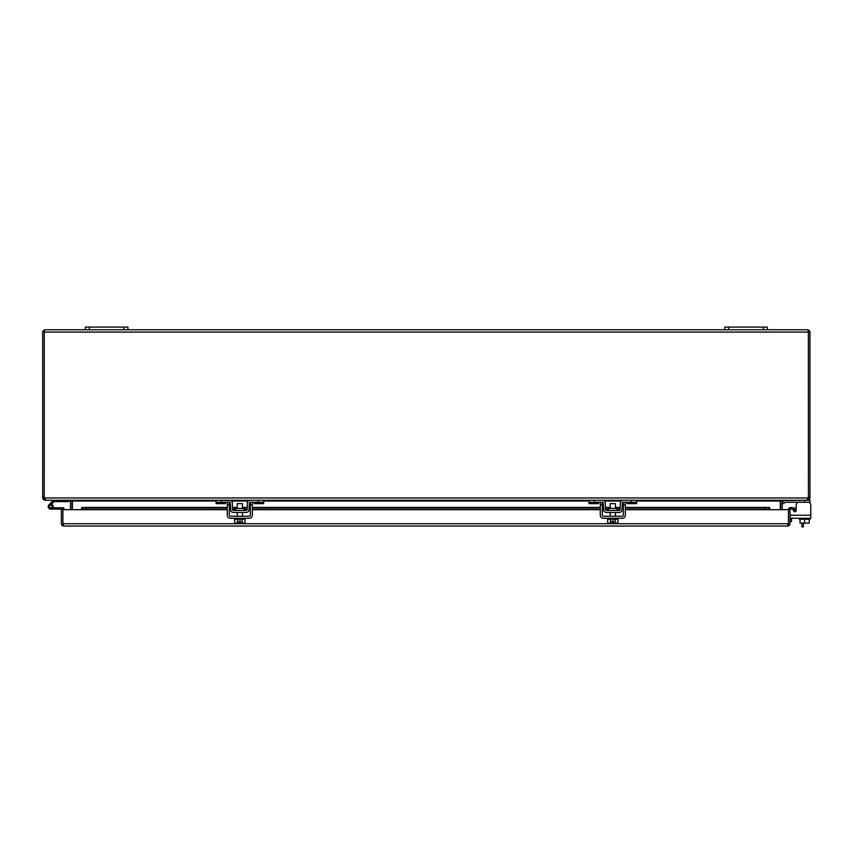 <?xml version="1.0" encoding="UTF-8"?>
<svg xmlns="http://www.w3.org/2000/svg" width="854" height="854" viewBox="0 0 854 854"><rect width="100%" height="100%" fill="white"/><g stroke="black" fill="none" stroke-linecap="round" stroke-linejoin="round"><path stroke-width="1.28" d="M52.062 506.881L52.062 506.347A1.067 1.067 0 0 0 51.005 505.28L50.471 505.28A1.067 1.067 0 0 0 49.404 506.347L49.404 506.881A1.067 1.067 0 0 0 50.471 507.949L51.005 507.949A1.067 1.067 0 0 0 52.062 506.881M808.386 331.832L808.418 497.252A2.135 2.135 0 0 1 808.3 497.957L44.355 497.957L46.009 500.263L53.567 500.263L49.052 504.767A2.498 2.498 0 0 0 50.738 509.112A2.498 2.498 0 0 0 53.226 506.614L52.062 506.614M71.864 500.572L68.918 500.263L68.918 501.586L54.112 501.586L50.407 505.28M51.464 504.234A2.498 2.498 0 0 1 53.226 506.614M52.937 507.788L63.676 507.788L64.199 509.699M53.215 507.788L53.215 509.112L62.886 509.112L62.886 523.748L62.886 509.699L227.292 509.699M53.215 509.112L50.738 509.112M792.565 509.24L793.814 511.172A1.281 1.281 0 0 0 796.013 511.076L793.75 511.076M810.788 509.592L810.788 511.076M796.163 509.592L796.163 510.478A1.281 1.281 0 0 1 793.814 511.172A1.281 1.281 0 0 0 796.013 511.076A1.281 1.281 0 0 1 794.882 511.759A1.281 1.281 0 0 0 796.163 510.478L796.163 504.949L796.163 509.592L793.718 509.592A3.726 3.726 0 0 0 792.854 509.689M790.11 512.347L790.11 518.282L810.788 518.282L810.788 515.24L790.11 515.24L790.11 512.347A3.726 3.726 0 0 0 789.982 513.318M789.982 518.901L791.477 518.901L791.477 518.282M791.477 518.901L791.477 521.57L789.982 521.57M63.655 524.516L62.886 523.748L62.886 525.915L63.655 526.053L62.886 525.915A2.306 2.306 0 0 1 61.349 523.748L61.349 509.112M62.886 525.915L62.886 523.748L788.455 523.748L788.455 525.915L787.687 526.053L788.455 525.915L788.455 509.699L788.455 523.748L787.687 524.516M788.455 525.915A2.306 2.306 0 0 0 789.982 523.748L789.982 509.699L769.806 509.699L769.806 507.938L769.048 507.436L769.806 507.938M227.292 509.592L85.966 509.592L82.294 508.952L82.294 507.436L81.536 507.938L81.536 509.112L82.294 507.436L85.966 508.077L227.292 508.077M788.455 509.699A2.306 2.306 0 0 1 789.277 507.938L791.156 507.436L790.26 509.112A0.769 0.769 0 0 0 789.982 509.699M63.655 526.053L787.687 526.053M81.536 509.112L82.294 508.952L81.536 509.699M765.365 508.077L765.365 509.592L769.806 509.112L769.048 508.952L769.048 507.436L765.365 508.077L625.363 508.077M229.32 508.077L230.441 508.077M232.469 508.077L237.241 508.077M242.44 508.077L247.222 508.077M249.24 508.077L250.361 508.077M252.389 508.077L600.266 508.077M602.294 508.077L603.415 508.077M605.443 508.077L610.215 508.077M615.414 508.077L620.185 508.077M622.214 508.077L623.335 508.077M789.277 507.938L790.26 509.112M790.889 508.952L794.508 509.592L794.775 508.077L791.156 507.436M85.966 509.592L85.966 508.077M765.365 509.592L625.363 509.592M623.335 509.592L622.182 509.592M620.153 509.592L616.972 509.592M608.656 509.592L605.475 509.592M603.447 509.592L602.294 509.592M600.266 509.592L252.389 509.592M250.361 509.592L249.219 509.592M247.18 509.592L243.998 509.592M235.683 509.592L232.501 509.592M230.473 509.592L229.32 509.592M42.807 331.384A2.306 2.306 0 0 0 42.7 332.067L42.7 497.957L44.237 497.957L44.269 331.832L42.807 331.384L44.291 329.879L44.237 332.067L44.291 329.879L45.006 329.761L44.291 329.879M808.418 497.252L808.418 331.822L809.859 331.384A2.306 2.306 0 0 1 809.955 332.067L809.955 497.252L808.418 497.252L808.418 497.957L809.955 497.957L809.955 497.252M44.237 332.067L44.237 497.252L44.237 332.067L808.418 332.067L808.364 329.879L808.055 331.416L808.375 329.879L809.859 331.384M45.006 498.725L44.237 497.957M807.66 498.725L808.418 497.957M45.006 499.547L45.006 500.263L43.159 499.344L42.7 497.957M44.355 497.957A2.135 2.135 0 0 1 44.237 497.252L42.7 497.252M808.418 331.384L808.364 329.879L807.66 329.761L767.33 329.761L767.33 327.093L724.704 327.093L724.704 329.761L127.951 329.761L127.951 327.093L85.325 327.093L85.325 329.761L45.006 329.761M45.006 500.263L806.656 500.263L808.3 497.957M809.955 497.957L809.496 499.344L807.66 500.263L807.66 499.547M72.003 509.699L72.003 501.031A2.306 2.306 0 0 0 71.971 500.625M780.684 500.625A2.306 2.306 0 0 0 780.652 501.031L780.652 509.699M780.791 500.572L809.955 500.263L809.955 503.017M807.66 329.761L808.375 329.879M781.954 500.263L780.268 500.871L780.268 509.699M72.387 509.699L72.387 500.871L70.711 500.263M70.455 500.871A0.769 0.769 0 0 1 70.466 501.031L70.466 509.699M782.189 509.699L782.189 501.031A0.769 0.769 0 0 1 782.2 500.871M615.414 508.408L615.414 503.636L610.215 503.636L610.215 508.408M615.136 519.243L615.136 523.096L617.954 523.096L617.954 519.243M607.674 519.243L607.674 523.096L610.493 523.096L610.493 519.243M615.136 523.096L613.535 523.096L613.535 521.079L612.094 521.079L612.094 523.096L610.493 523.096M607.482 518.282L607.482 519.243L618.147 519.243L618.147 518.282M242.44 508.408L242.44 503.636L237.241 503.636L237.241 508.408M242.162 519.243L242.162 523.096L244.981 523.096L244.981 519.243M234.711 519.243L234.711 523.096L237.519 523.096L237.519 519.243M242.162 523.096L240.572 523.096L240.572 521.079L239.12 521.079L239.12 523.096L237.519 523.096M234.519 518.282L234.519 519.243L245.173 519.243L245.173 518.282M800.049 519.243L800.049 523.096L804.628 523.096L804.628 519.243M809.208 519.243L809.208 523.096L804.628 523.096M809.955 518.282L809.955 519.243L799.301 519.243L799.301 518.282M85.325 329.761L89.318 329.761L89.318 327.093M123.958 327.093L123.958 329.761L89.318 329.761M123.958 329.761L127.951 329.761M94.484 329.761L92.125 329.761M724.704 329.761L728.708 329.761L728.708 327.093M763.337 327.093L763.337 329.761L728.708 329.761M763.337 329.761L767.33 329.761M733.864 329.761L731.504 329.761M803.411 523.096L803.411 526.907L801.885 526.907L801.885 523.096M243.998 510.425L243.998 508.408L235.683 508.408L235.683 510.425M230.356 503.294L229.331 502.291A1.025 1.025 0 0 1 230.356 503.294L230.719 510.617M230.719 500.593L216.073 500.263L216.073 502.291L229.331 502.291M225.381 502.291L225.381 503.657L216.073 503.657L216.073 502.291M248.973 500.593L250.35 500.263A3.053 3.053 0 0 0 247.297 503.262L247.19 509.422A1.025 1.025 0 0 1 246.176 510.425L233.516 510.425A1.025 1.025 0 0 1 232.491 509.422L232.384 503.262A3.053 3.053 0 0 0 229.331 500.263M248.973 510.617L249.325 503.294L250.35 502.291L263.608 502.291L263.608 500.263L258.282 500.263L258.282 502.291M230.463 509.454A3.053 3.053 0 0 0 233.516 512.453L246.176 512.453A3.053 3.053 0 0 0 249.219 509.454M250.35 500.263L258.282 500.263M263.608 502.291L263.608 503.657L254.3 503.657L254.3 502.291M249.325 503.294A1.025 1.025 0 0 1 250.35 502.291M621.947 510.617L622.299 503.294L623.324 502.291L623.335 515.24A1.025 1.025 0 0 1 622.31 516.254L603.319 516.254A1.025 1.025 0 0 1 602.294 515.24L602.294 502.291A1.025 1.025 0 0 1 603.33 503.294L602.305 502.291L589.046 502.291L589.046 500.263L594.373 500.263L594.373 502.291M625.363 502.291L625.363 515.24A3.053 3.053 0 0 1 622.31 518.282L603.319 518.282A3.053 3.053 0 0 1 600.266 515.24L600.266 502.291M785.488 500.263A3.053 3.053 0 0 0 783.331 501.159L782.253 502.227L783.331 501.159L782.253 502.227L783.684 503.657L784.762 502.59A1.025 1.025 0 0 1 785.488 502.291L809.955 502.291M784.762 502.59A1.025 1.025 0 0 1 785.488 502.291A1.025 1.025 0 0 0 784.762 502.59A1.025 1.025 0 0 1 785.488 502.291A1.025 1.025 0 0 0 784.762 502.59A1.025 1.025 0 0 1 785.488 502.291M616.972 510.425L616.972 508.408L608.656 508.408L608.656 510.425M603.33 503.294L603.682 510.617M598.355 502.291L598.355 503.657L589.046 503.657L589.046 502.291M621.947 500.593L623.324 500.263A3.053 3.053 0 0 0 620.271 503.262L620.164 509.422A1.025 1.025 0 0 1 619.139 510.425L606.489 510.425A1.025 1.025 0 0 1 605.465 509.422L605.358 503.262A3.053 3.053 0 0 0 602.305 500.263L594.373 500.263M603.436 509.454A3.053 3.053 0 0 0 606.489 512.453L619.139 512.453A3.053 3.053 0 0 0 622.192 509.454M623.324 500.263L636.582 500.263L636.582 503.657L627.274 503.657L627.274 502.291M622.299 503.294A1.025 1.025 0 0 1 623.324 502.291L636.582 502.291M782.253 502.227L783.331 501.159M250.361 502.291L250.361 515.24A1.025 1.025 0 0 1 249.347 516.254L230.345 516.254A1.025 1.025 0 0 1 229.32 515.24L229.32 502.291M252.389 502.291L252.389 515.24A3.053 3.053 0 0 1 249.347 518.282L230.345 518.282A3.053 3.053 0 0 1 227.292 515.24L227.292 502.291M796.163 504.949A2.669 2.669 0 0 1 798.832 502.291M790.11 509.785A1.281 1.281 0 0 1 790.345 509.048M808.13 502.291A2.669 2.669 0 0 1 810.788 504.949L810.788 515.24M793.814 511.172A1.281 1.281 0 0 0 796.013 511.076M82.294 507.436L227.292 507.436M229.32 507.436L230.431 507.436M232.459 507.436L237.241 507.436M242.44 507.436L247.233 507.436M249.251 507.436L250.361 507.436M252.389 507.436L600.266 507.436M602.294 507.436L603.404 507.436M605.433 507.436L610.215 507.436M615.414 507.436L620.207 507.436M622.224 507.436L623.335 507.436M625.363 507.436L769.048 507.436M229.32 509.699L230.484 509.699M232.534 509.699L235.683 509.699M243.998 509.699L247.148 509.699M249.208 509.699L250.361 509.699M252.389 509.699L600.266 509.699M602.294 509.699L603.447 509.699M605.507 509.699L608.656 509.699M616.972 509.699L620.121 509.699M622.182 509.699L623.335 509.699M625.363 509.699L769.806 509.699M43.159 499.344L44.387 498.426M808.268 498.426L809.496 499.344M780.268 501.031L636.582 501.031M621.296 501.031L604.333 501.031M589.046 501.031L263.608 501.031M248.333 501.031L231.359 501.031M216.073 501.031L72.387 501.031M225.381 502.59L216.073 502.59M221.399 500.263L221.399 502.291M254.3 502.59L263.608 502.59M602.294 504.949L600.266 504.949M625.363 504.949L623.335 504.949M598.355 502.59L589.046 502.59M627.274 502.59L636.582 502.59M631.255 500.263L631.255 502.291M804.628 500.263L804.628 502.291M229.32 504.949L227.292 504.949M252.389 504.949L250.361 504.949M769.198 507.404L625.363 507.404M623.335 507.404L622.224 507.404M620.207 507.404L615.414 507.404M610.215 507.404L605.433 507.404M603.404 507.404L602.294 507.404M600.266 507.404L252.389 507.404M250.361 507.404L249.251 507.404M247.233 507.404L242.44 507.404M237.241 507.404L232.459 507.404M230.431 507.404L229.32 507.404M227.292 507.404L82.133 507.404M610.215 516.254L610.215 512.453M615.414 516.254L615.414 512.453M237.241 516.254L237.241 512.453M242.44 516.254L242.44 512.453"/></g></svg>

